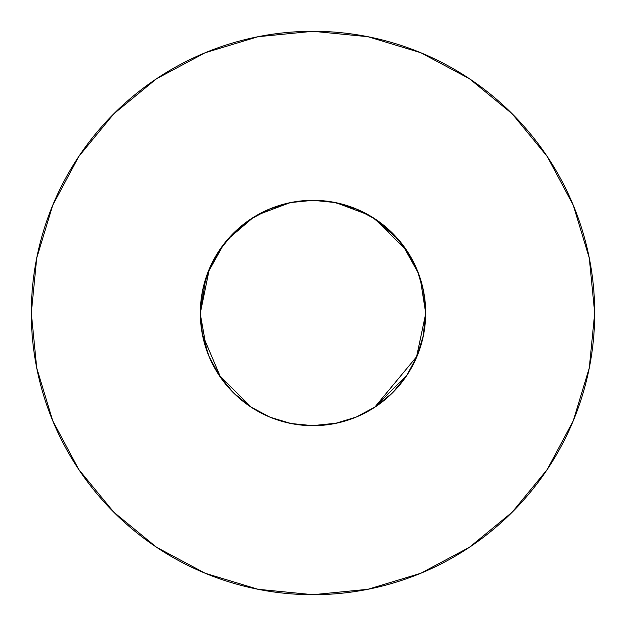 <?xml version="1.0" encoding="UTF-8"?>
<svg xmlns="http://www.w3.org/2000/svg" width="626" height="626" viewBox="0 0 626 626"><rect width="100%" height="100%" fill="white"/><g stroke="black" fill="none" stroke-linecap="round" stroke-linejoin="round"><path stroke-width="0.94" d="M209.444 268.585L200.32 313A112.68 112.68 0 0 1 313 200.32A112.68 112.68 0 0 1 425.68 313L425.68 312.656M31.3 313A281.7 281.7 0 0 1 313 31.3A281.7 281.7 0 0 1 594.7 313A281.7 281.7 0 0 1 313 594.7A281.7 281.7 0 0 1 31.3 313L36.715 367.955L52.741 420.805L78.774 469.508L113.807 512.193L156.492 547.226L205.195 573.26L258.045 589.285L313 594.7L367.955 589.285L420.805 573.26L469.508 547.226L512.193 512.193L547.226 469.508L573.26 420.805L589.285 367.955L594.7 313L589.285 258.045L573.26 205.195L547.226 156.492L512.193 113.807L469.508 78.774L420.805 52.741L367.955 36.715L313 31.3L258.045 36.715L205.195 52.741L156.492 78.774L113.807 113.807L78.774 156.492L52.741 205.195L36.715 258.045L31.3 313M423.113 336.929L425.68 312.828L423.512 334.98L417.104 356.124L423.528 334.902M405.773 376.954L407.283 374.708M356.186 417.072L357.211 416.642M310.786 425.657L314.095 425.672M268.992 416.736L269.853 417.096M270.315 417.284L291.02 423.512L313 425.68L334.98 423.512L356.124 417.104L375.6 406.689L392.674 392.674L406.689 375.6L397.721 387.291M218.2 373.902L221.346 378.55M269.814 208.927L250.4 219.311L233.326 233.326L219.311 250.4L208.896 269.876L202.488 291.02L200.32 313.423M417.018 356.319L417.417 355.349M375.663 406.65L376.328 406.204M233.975 393.324L250.4 406.689L238.709 397.721M209.866 358.385L207.957 353.776M220 376.625L218.521 374.403M252.395 407.995L248.303 405.257M313.532 425.68L308.078 425.57M407.033 375.084L406.712 375.561M417.315 355.599L416.212 358.205M423.7 334.049L422.847 338.11M312.507 200.32L313.321 200.32M253.287 217.441L227.825 239.226L223.803 244.148L207.519 273.374L205.782 278.327L200.32 313A112.68 112.68 0 0 0 313 425.68A112.68 112.68 0 0 0 425.68 313L423.512 291.02L417.104 269.876L406.689 250.4L392.674 233.326L375.6 219.311L356.124 208.896L334.98 202.488L313 200.32L291.262 202.441M425.68 313.782L416.321 357.97L425.68 313.782M269.876 417.104L250.486 406.751M251.48 407.401L218.646 374.598L251.48 407.401M225.329 242.215L226.189 241.159L225.329 242.215M419.115 275.088L419.537 276.293L419.115 275.088M206.463 276.309L207.276 274.016M399.811 241.159L400.671 242.215M422.738 338.596L417.104 356.124L374.622 407.338M206.885 350.912L200.328 314.26M423.865 292.858L423.113 289.071M417.683 271.301L416.556 268.585M406.845 250.635L374.45 218.552M356.757 209.162L355.247 208.536M207.229 274.141L206.533 276.113M334.386 423.63L336.037 423.301M354.191 417.878L358.103 416.259M373.401 408.121L377.799 405.186M393.175 233.827L392.056 232.708M375.803 219.444L374.919 218.857M357.415 209.444L333.666 202.229M292.373 202.221L289.126 202.879M271.301 208.317L268.585 209.444M218.724 374.708L220.133 376.821M231.667 390.984L234.993 394.31M248.201 405.186L252.599 408.121M267.818 416.227L271.809 417.878M290.276 423.364L291.959 423.7M417.878 271.809L416.227 267.818M408.042 252.474L405.186 248.201M394.31 234.993L390.984 231.667M376.609 219.992L374.606 218.654M251.621 218.505L249.258 220.086M233.827 232.825L232.708 233.944M219.444 250.197L219.155 250.635M202.167 333.322L202.887 336.929M208.317 354.699L209.522 357.61M219.155 375.365L219.444 375.803M269.243 416.838L270.628 417.409M376.116 406.344L376.609 406.008M405.186 377.799L408.121 373.401M416.251 358.119L417.878 354.191M423.364 335.724L423.669 334.182M270.667 208.575L267.818 209.773M252.599 217.879L248.201 220.814M235.11 231.573L231.667 235.016M232.825 392.173L233.944 393.292M250.197 406.556L250.627 406.845M268.585 416.556L271.496 417.761M289.071 423.113L292.858 423.865M312.241 425.68L336.874 423.121M354.699 417.683L357.415 416.556M375.373 406.845L375.85 406.524M391.962 393.378L393.324 392.025M202.37 334.386L220.814 377.799M231.581 390.89L235.016 394.333M355.545 417.339L356.953 416.752M374.379 407.495L406.845 375.365M416.556 357.415L417.722 354.598M315.684 200.351L310.238 200.351M292.538 202.19L289.822 202.73M335.974 202.691L368.378 214.867M372.713 217.441L398.175 239.226M402.197 244.148L418.481 273.374L420.218 278.327L425.68 312.977M208.896 356.124L202.488 334.98L208.896 356.124L219.311 375.6L233.326 392.674L250.4 406.689M257.622 214.867L290.026 202.691M207.542 352.688L203.16 338.142M547.226 156.492L512.193 113.807L469.578 78.829M156.492 78.774L113.807 113.807L78.829 156.422M78.774 469.508L113.807 512.193L156.422 547.171M469.508 547.226L512.193 512.193L547.171 469.578M200.32 313L202.488 334.98M219.311 375.6L233.326 392.674M375.6 406.689L392.674 392.674L406.689 375.6L417.104 356.124M406.689 250.4L392.674 233.326L375.6 219.311M291.02 202.488L269.876 208.896M250.4 219.311L233.326 233.326L219.311 250.4M290.574 202.574L313 200.32L335.426 202.574"/></g></svg>
